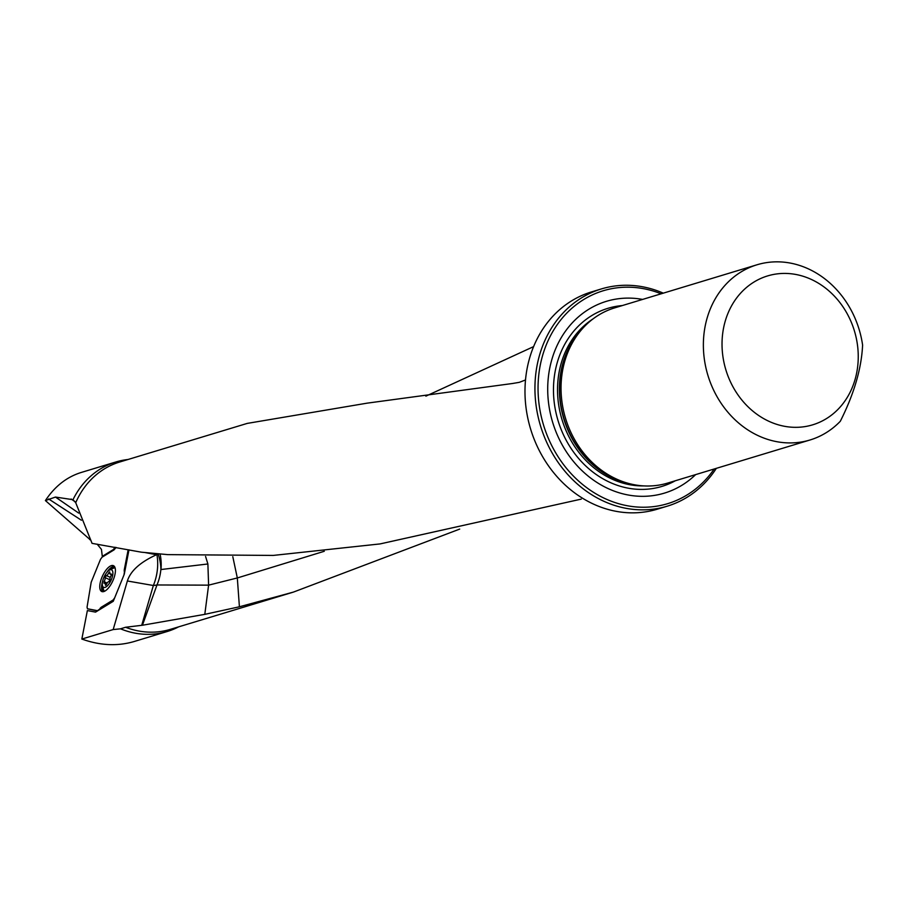 <?xml version="1.0" encoding="UTF-8"?>
<svg xmlns="http://www.w3.org/2000/svg" width="908" height="908" viewBox="0 0 908 908"><rect width="100%" height="100%" fill="white"/><g stroke="black" fill="none" stroke-linecap="round" stroke-linejoin="round"><path stroke-width="1.36" d="M115.94 461.956L80.994 472.535C66.659 477.052 54.786 486.393 45.4 500.569L55.479 497.062L72.992 499.695A88.564 76.465 -106.8 0 1 115.94 461.956A88.564 76.465 -106.8 0 1 127.994 459.505M97.156 544.153L101.446 549.385L102.298 556.354L102.99 556.638M178.66 626.838A88.564 76.465 -106.8 0 1 167.265 631.491A88.564 76.465 -106.8 0 1 120.526 628.824L125.576 627.258L141.705 625.328L153.35 585.501A45.775 36.592 99.9 0 0 156.925 554.55L158.503 553.869M158.14 554.016A45.775 39.521 -106.8 0 1 160.909 569.089A45.775 40.031 -78.1 0 1 156.993 584.968A45.775 13.926 -163.7 0 1 153.35 585.501L127.37 580.984L113.171 629.562L120.526 628.824M113.171 629.562L81.845 639.05C100.016 645.554 117.382 646.394 133.941 641.581L167.265 631.491M114.93 547.218L113.557 549.442L102.298 556.354M45.4 500.569L90.936 540.374M160.069 554.005A45.775 40.031 -78.1 0 1 160.977 569.532L207.887 563.981L208.602 585.149L156.993 584.968L142.431 625.237L204.799 614.353L239.406 606.782L293.409 592.095L170.363 629.357A87.418 75.478 -106.8 0 1 125.576 627.258M142.431 625.237L141.705 625.328M425.863 396.16L533.609 346.606M293.409 592.095L459.698 529.092M81.845 639.05L87.361 610.573L95.544 612.117L113.273 601.278L124.26 574.253L128.981 549.839M127.37 580.984C130.593 570.848 140.32 562.097 156.551 554.72L156.925 554.55M324.281 551.281L237.317 577.965L239.406 606.782M232.8 556.683L237.317 577.953L208.602 585.149M247.317 423.378L119.697 462.013A87.418 75.478 -106.8 0 0 75.716 502.714L73.083 499.752M75.716 502.714L92.06 543.359L141.41 552.189L167.787 554.629L273.206 555.424L380.1 543.915L581.256 499.116M525.505 379.964L519.308 382.336L512.623 383.482L367.229 403.141L247.317 423.389M642.592 299.424A100.186 86.498 73.2 0 0 551.894 359.364A100.186 86.498 73.2 0 0 588.645 476.473A100.186 86.498 73.2 0 0 695.63 474.612M661.138 293.806A111.219 96.021 73.2 0 0 542.689 355.198A111.219 96.021 73.2 0 0 591.346 490.933A111.219 96.021 73.2 0 0 714.176 468.993M716.333 468.346A113.511 98.007 -106.8 0 1 667.221 506.187A113.511 98.007 -106.8 0 1 565.003 471.365A113.511 98.007 -106.8 0 1 539.681 354.665A113.511 98.007 -106.8 0 1 601.437 288.914A113.511 98.007 -106.8 0 1 663.294 293.159M810.027 439.983L667.698 483.067A91.515 79.019 -106.8 0 1 630.073 483.816A91.515 79.019 -106.8 0 1 564.867 360.896A91.515 79.019 -106.8 0 1 582.936 328.129A91.515 79.019 -106.8 0 1 614.659 307.88L756.988 264.784A91.515 79.019 -106.8 0 1 862.6 345.074C861.51 368.478 854.087 393.868 840.32 421.255A91.515 79.019 -106.8 0 1 810.027 439.983A91.515 79.019 -106.8 0 1 727.614 411.903A91.515 79.019 -106.8 0 1 707.196 317.811A91.515 79.019 -106.8 0 1 756.988 264.784M725.276 320.989A77.793 67.158 73.2 0 0 754.741 412.641A77.793 67.158 73.2 0 0 838.425 408.918A77.793 67.158 73.2 0 0 825.542 288.108A77.793 67.158 73.2 0 0 725.276 320.989M601.437 288.914L591.494 291.922A113.511 98.007 73.2 0 0 529.727 357.673A113.511 98.007 73.2 0 0 555.049 474.373A113.511 98.007 73.2 0 0 657.267 509.195L667.221 506.187M90.425 539.148L89.665 539.602M207.887 563.981L205.571 556.456M204.799 614.353L208.59 585.206M114.147 549.817A9.477 3.814 114.4 0 1 114.26 549.646L103.035 556.513M113.557 549.442L114.26 549.646M97.803 610.732L87.463 608.78L87.055 607.157L91.197 582.21L100.482 559.362L102.025 557.228L113.988 549.919L116.133 547.433M128.845 550.611L128.107 550.032L124.271 569.804L125.02 570.315M124.771 571.643L124.237 571.28L124.657 572.222M124.43 572.074L123.965 574.98L114.68 597.827L113.137 599.972L101.174 607.27L102.763 607.702M101.197 608.666L100.073 608.36L99.835 609.495M100.652 580.938A14.188 5.709 114.4 0 1 113.432 565.673A14.188 5.709 114.4 0 1 112.785 580.95A14.188 5.709 114.4 0 1 101.73 591.517A14.188 5.709 114.4 0 1 100.652 580.938M124.237 571.28L124.271 569.804M97.497 610.664L99.335 609.381M100.073 608.36L101.174 607.27M104 581.619L104.045 583.311A3.121 1.249 -65.6 0 1 104.942 583.084A3.121 1.249 -65.6 0 1 105.339 584.673L105.498 585.308L106.508 584.275A3.121 1.249 -65.6 0 1 108.926 581.653L110.038 579.576A3.121 1.249 -65.6 0 1 111.173 575.57L111.117 573.89A3.121 1.249 -65.6 0 1 110.22 574.117A3.121 1.249 -65.6 0 1 109.823 572.517L109.664 571.881L108.654 572.914A3.121 1.249 -65.6 0 1 106.236 575.536L105.124 577.624A3.121 1.249 -65.6 0 1 104 581.619L107.144 583.05M102.888 580.189A9.613 3.87 114.4 0 1 109.596 570.031A9.613 3.87 114.4 0 1 111.105 580.189A9.613 3.87 114.4 0 1 102.468 585.762A9.613 3.87 114.4 0 1 102.888 580.189M109.596 570.031L112.944 568.385A12.814 5.153 114.4 0 1 115.123 567.999M104.579 591.256A12.814 5.153 114.4 0 1 103.433 589.36L102.468 585.762M156.551 554.72L145.28 552.597M643.84 485.905A89.915 77.634 -106.8 0 1 561.961 419.462A89.915 77.634 -106.8 0 1 593.242 318.753M630.935 484.032A89.915 77.634 -106.8 0 1 563.811 418.894A89.915 77.634 -106.8 0 1 583.538 327.482M675.336 480.752A93.047 80.335 -106.8 0 1 583.64 463.909A93.047 80.335 -106.8 0 1 557.353 362.213A93.047 80.335 -106.8 0 1 622.298 305.565M630.073 483.816L627.53 483.181A90.017 77.713 -106.8 0 1 563.403 362.292A90.017 77.713 -106.8 0 1 581.177 330.069L582.936 328.129M75.08 501.727L71.142 499.003M55.479 497.062L78.712 513.099M81.368 520.216L48.601 498.946M113.738 600.154L113.137 599.972M87.463 608.78L97.451 610.948L87.452 608.78M102.74 591.732A14.188 5.709 114.4 0 1 102.49 581.778A14.188 5.709 114.4 0 1 102.547 581.597M106.52 572.823A14.188 5.709 114.4 0 1 114.26 566.297M102.604 586.273A13.847 5.573 -65.6 0 0 103.546 591.63M114.714 566.955A13.847 5.573 -65.6 0 0 110.072 569.793M106.077 585.013L105.339 584.673M109.811 573.436L108.654 572.914M110.277 577.363L106.236 575.536M110.072 579.86L105.124 577.624M106.69 583.867L104.942 583.084M111.57 574.719L110.22 574.117"/></g></svg>
